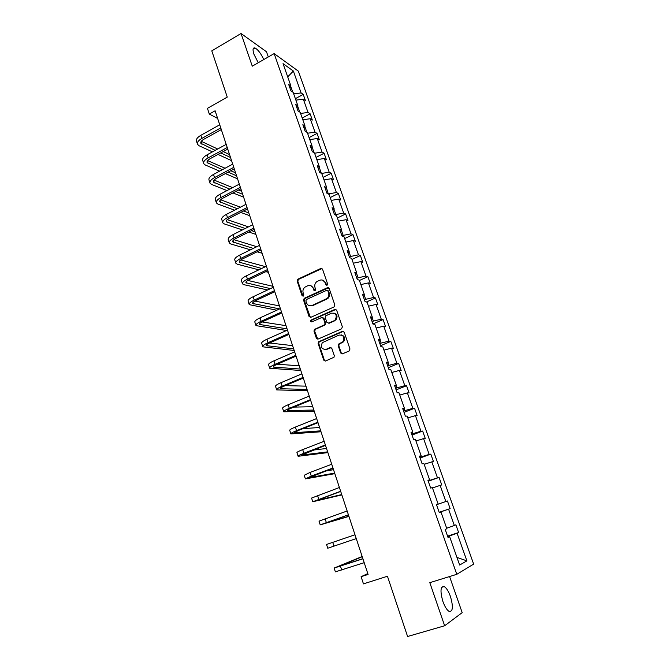 <?xml version="1.0" encoding="UTF-8"?>
<svg xmlns="http://www.w3.org/2000/svg" width="670" height="670" viewBox="0 0 670 670"><rect width="100%" height="100%" fill="white"/><g stroke="black" fill="none" stroke-linecap="round" stroke-linejoin="round"><path stroke-width="1" d="M327.027 285.286L327.597 283.904L322.555 269.231L320.796 268.461L297.706 279.264L297.137 281.082L302.036 295.621L303.451 296.048L303.803 294.808L303.167 292.924C302.555 290.654 303.116 288.745 304.858 287.204L307.639 285.788C310.193 284.909 312.044 285.755 313.2 288.309L313.845 290.21L315.067 290.763L315.637 289.39L314.992 287.489C314.372 285.227 314.934 283.326 316.659 281.76L319.506 280.303C322.086 279.423 323.962 280.261 325.134 282.832L325.788 284.733L327.027 285.286M450.433 596.468C448.523 591.225 446.446 587.925 444.193 586.56C440.433 586.158 440.006 591.133 442.904 601.476C444.821 606.76 446.907 610.077 449.151 611.442C452.954 611.744 453.381 606.752 450.433 596.468M263.779 59.555C260.915 53.449 257.984 49.588 254.994 47.972C252.825 47.453 252.481 49.563 253.972 54.312L258.26 62.729M268.302 56.95L266.501 51.766L241.041 33.5L211.795 50.87L227.256 97.1L207.44 108.356L209.308 114.059L217.633 118.439M241.041 33.5L252.272 66.179L274.139 53.592L456.789 574.307L429.813 582.666L444.637 625.772L462.183 612.631L449.587 576.543M444.637 625.772L407.586 636.5L387.444 576.242L363.458 583.88L361.097 576.686L368.081 574.441L215.112 110.776L209.308 114.059M340.661 352.964L342.471 353.835L349.145 350.996L349.983 349.003L344.196 332.186L342.395 331.332L318.493 341.834L318.133 343.484L323.744 360.15L325.519 361.021L333.995 357.261L334.297 355.67L331.859 348.492L330.076 347.63L326.139 349.321C321.608 349.388 320.344 347.161 322.345 342.646L339.028 335.075C343.543 334.916 344.874 337.111 343.023 341.65L338.526 344.162L338.208 345.77L340.661 352.964L342.135 353.928M334.02 306.952L334.841 304.967L329.179 288.519L327.412 287.715L304.373 298.242L303.569 300.194L309.063 316.508L310.805 317.329L334.02 306.952M336.65 310.227L342.37 326.868L341.541 328.853L318.124 339.053L316.357 338.216L313.979 331.139L314.381 329.456L324.623 324.741L325.009 323.057L323.417 318.367L321.65 317.547L311.893 321.885C310.687 321.885 310.378 321.298 310.972 320.109L334.858 309.406L336.65 310.227M447.912 537.131L449.645 536.687L448.021 537.441L445.215 529.451L446.848 528.739L440.952 511.997L439.286 512.617L436.513 504.719L447.434 500.984L445.86 501.52L440.148 485.39L441.748 484.938L439.076 477.417L437.468 477.827L431.815 461.881L433.448 461.546L430.81 454.109L429.169 454.394L423.574 438.624L425.249 438.415L422.636 431.061L420.961 431.229L415.434 415.635L417.134 415.542L414.554 408.264L412.846 408.323L407.377 392.896L409.11 392.922L406.556 385.727L404.814 385.669L399.412 370.409L401.179 370.552L398.65 363.433L396.883 363.257L391.531 348.174L393.332 348.425L390.828 341.382L389.027 341.097L383.743 326.181L385.568 326.533L383.098 319.573L381.264 319.18L376.038 304.423L377.888 304.884L375.443 297.991L373.584 297.497L368.408 282.899L370.292 283.469L367.872 276.651L365.988 276.048L360.87 261.602L362.772 262.272L360.385 255.53L358.467 254.826L353.408 240.538L355.334 241.309L352.973 234.634L351.03 233.838L346.022 219.701L347.981 220.564L345.636 213.964L343.677 213.068L338.719 199.082L340.703 200.037L338.384 193.504L336.39 192.516L331.491 178.672L333.493 179.727L331.206 173.262L329.188 172.182L324.339 158.489L326.365 159.627L324.096 153.229L322.061 152.056L317.262 138.506L319.314 139.737L317.069 133.405L315.009 132.141L310.252 118.732L312.329 120.056L310.109 113.783L308.024 112.434L303.317 99.16L305.42 100.567L303.217 94.361L301.115 92.929L293.359 71.037L287.706 76.882M447.434 500.984L450.14 508.597L448.573 509.175L454.352 525.489L455.893 524.819L458.623 532.524L457.091 533.228L466.881 560.865L459.637 565.044L449.645 536.687M274.139 53.592L298.368 71.162L473.656 564.123L456.789 574.307M438.188 504.15L432.359 487.601L430.659 488.078L427.912 480.281L429.629 479.837L423.867 463.481L422.134 463.833L419.42 456.119L421.162 455.809L415.467 439.646L413.7 439.863L411.02 432.242L412.804 432.058L407.167 416.078L405.367 416.171L402.712 408.633L404.529 408.574L398.968 392.779L397.126 392.746L394.504 385.3L396.355 385.367L390.853 369.74L388.985 369.589L386.389 362.227L388.273 362.411L382.83 346.959L380.928 346.7L378.366 339.414L380.275 339.715L374.899 324.439L372.964 324.062L370.435 316.86L372.369 317.279L367.051 302.17L365.091 301.676L362.587 294.557L364.555 295.085L359.296 280.144L357.303 279.541L354.832 272.497L356.825 273.134L351.624 258.36L349.606 257.649L347.152 250.68L349.179 251.426L344.037 236.811L341.993 235.999L339.564 229.107L341.616 229.952L336.524 215.497L334.456 214.584L332.06 207.767L334.137 208.722L329.104 194.417L327.01 193.404L324.64 186.662L326.742 187.709L321.759 173.564L319.64 172.45L317.295 165.783L319.423 166.93L314.49 152.936L312.346 151.721L310.026 145.13L312.178 146.37L307.304 132.518L305.135 131.22L302.84 124.695L305.017 126.027L300.194 112.326L297.999 110.927L295.73 104.47L297.924 105.902L293.15 92.343L290.939 90.86L288.686 84.47L290.914 85.986L283.041 63.642L293.359 71.037M440.625 512.106L439.219 512.408M446.672 528.228L454.352 525.489M440.567 511.947L448.573 509.175M439.26 512.542L440.952 511.997M445.86 501.52L436.513 504.719M432.485 487.944L440.148 485.39M429.311 479.971L429.478 480.457L428.147 480.926M429.478 480.457L437.468 477.827M424.169 464.327L431.815 461.881M427.996 480.507L429.629 479.837M420.852 455.96L421.187 456.915L419.864 457.401M421.187 456.915L429.169 454.394M415.936 440.977L423.574 438.624M419.571 456.563L421.162 455.809M412.494 432.225L412.996 433.641L411.682 434.135M412.996 433.641L420.961 431.229M407.804 417.879L415.434 415.635M411.246 432.895L412.804 432.058M404.236 408.759L404.889 410.626L403.591 411.137M404.889 410.626L412.846 408.323M399.764 395.049L407.377 392.896M403.022 409.504L404.529 408.574M396.062 385.56L396.883 387.871L395.593 388.391M396.883 387.871L404.814 385.669M391.808 372.47L399.412 370.409M394.881 386.372L396.355 385.367M387.989 362.629L388.952 365.368L387.679 365.887M388.952 365.368L396.883 363.257M383.944 350.134L391.531 348.174M386.841 363.5L388.273 362.411M380.007 339.95L381.121 343.107L379.857 343.643M381.121 343.107L389.027 341.097M376.163 328.04L383.743 326.181M378.885 340.888L380.275 339.715M372.11 317.521L373.366 321.097L372.11 321.634M373.366 321.097L381.264 319.18M368.475 306.198L376.038 304.423M371.012 318.518L372.369 317.279M364.296 295.344L365.694 299.322L364.455 299.867M365.694 299.322L373.584 297.497M360.862 284.583L368.408 282.899M363.241 296.4L364.555 295.085M356.574 273.41L358.115 277.782L356.884 278.335M358.115 277.782L365.988 276.048M353.333 263.209L360.87 261.602M355.544 274.524L356.825 273.134M348.936 251.711L350.611 256.468L349.388 257.037M350.611 256.468L358.467 254.826M345.879 242.054L353.408 240.538M347.931 252.891L349.179 251.426M341.382 230.254L343.191 235.388L341.976 235.966M343.191 235.388L351.03 233.838M338.509 221.134L346.022 219.701M340.402 231.493L341.616 229.952M333.911 209.032L335.846 214.534L335.134 214.886M335.846 214.534L343.677 213.068M331.223 200.43L338.719 199.082M332.957 210.321L334.137 208.722M326.516 188.036L328.308 194.032M328.576 193.898L336.39 192.516M324.004 179.945L331.491 178.672M325.595 189.384L326.742 187.709M321.34 173.346L319.205 167.266M321.55 173.455L329.188 172.182M316.868 159.678L324.339 158.489M318.309 168.664L319.423 166.93M314.071 152.693L311.969 146.722M314.599 153.229L322.061 152.056M309.8 139.62L317.262 138.506M311.098 148.171L312.178 146.37M306.877 132.266L304.808 126.387M307.555 133.238L315.009 132.141M302.815 119.771L310.252 118.732M303.962 127.886L305.017 126.027M299.758 112.049L297.723 106.279M300.587 113.456L308.024 112.434M295.897 100.132L303.317 99.16M296.902 107.82L297.924 105.902M292.715 92.05L290.721 86.371M293.695 93.875L301.115 92.929M367.805 573.595L361.097 576.686M449.31 536.77L449.076 536.117L447.711 536.561M289.917 87.971L290.914 85.986M449.076 536.117L457.091 533.228M466.881 560.865L456.948 557.406M295.378 98.674L303.217 94.361M302.203 118.046L310.109 113.783M309.096 137.618L317.069 133.405M316.064 157.391L324.096 153.229M323.099 177.374L331.206 173.262M330.209 197.566L338.384 193.504M337.395 217.968L345.636 213.964M344.656 238.587L352.973 234.634M352.001 259.424L360.385 255.53M359.413 280.487L367.872 276.651M366.389 302.003L375.443 297.991M372.93 323.962L383.098 319.573M380.577 345.695L390.828 341.382M388.307 367.671L398.65 363.433M396.121 389.89L406.556 385.727M404.018 412.352L414.554 408.264M412.008 435.056L422.636 431.061M420.09 458.02L430.81 454.109M428.256 481.244L439.076 477.417M439.185 512.307L450.14 508.597M447.568 536.142L458.623 532.524M326.759 285.361L325.779 283L322.613 280.161M310.637 285.621L313.861 288.477L314.833 290.83M322.01 268.528L298.385 279.449L297.815 281.258L303.033 296.249M328.576 287.765L304.741 298.577L304.239 300.344L310.403 317.438M327.898 290.872L326.659 290.311L306.416 299.532L305.855 300.905L306.525 302.907C307.672 305.47 309.532 306.332 312.094 305.478L327.144 298.443C328.71 296.877 329.188 295.026 328.585 292.882L327.898 290.872L328.534 291.031L327.555 290.395M309.95 305.822L312.094 305.478M328.534 291.031L329.23 293.041C329.833 295.177 329.355 297.028 327.789 298.594L312.756 305.621M322.722 317.555L324.062 318.493L325.662 323.175L325.268 324.849L315.453 329.28L314.64 331.24L317.773 339.154M335.972 309.431L311.902 320.051L311.726 321.935M334.037 320.696L335.234 319.866C337.328 315.294 336.072 313.066 331.466 313.183L325.637 315.872L325.226 317.563L326.826 322.262L328.602 323.091L335.863 319.984C337.898 316.65 337.236 314.331 333.878 313.024M328.183 323.2L328.602 323.091M334.673 320.813L329.246 323.208M341.264 334.883C344.69 336.013 345.486 338.3 343.651 341.734L339.154 344.246L338.836 345.854L341.29 353.031M324.724 349.606L326.139 349.321M331.055 347.613L326.784 349.397M343.434 331.332L319.154 341.918L318.786 343.568L324.389 360.209L325.235 361.105M197.365 143.857L196.544 141.303C195.866 139.41 197.298 137.409 200.841 135.306L219.727 124.788M212.44 151.872L199.074 145.75L197.533 144.385C196.863 142.501 198.295 140.507 201.846 138.414L220.765 127.911M221.309 129.578L203.739 139.31C201.369 140.708 200.414 142.04 200.858 143.296L215.187 150.373M220.723 152.936L230.522 157.483M201.268 141.311L217.691 149.008M223.202 151.588L229.559 154.569M231.56 160.649L217.993 154.418M203.605 163.204L202.767 160.599C202.114 158.782 203.571 156.839 207.147 154.77L226.192 144.368M219.643 171.143L205.288 164.996L203.764 163.706C203.119 161.905 204.585 159.971 208.161 157.902L227.231 147.526M227.758 149.117L210.045 158.74C207.658 160.122 206.678 161.411 207.105 162.617L222.406 169.669M228.11 172.14L236.56 175.8M207.625 160.591L225.07 168.245M230.748 170.733L235.589 172.852M237.557 178.823L225.371 173.597M209.903 182.751L209.048 180.088C208.42 178.354 209.911 176.47 213.512 174.426L232.716 164.15M227.021 190.582L211.561 184.434L210.062 183.228C209.442 181.511 210.933 179.635 214.542 177.592L233.771 167.341M234.274 168.857L216.41 178.362C214.006 179.727 213.001 180.975 213.42 182.123L229.81 189.124M235.698 191.494L242.666 194.292M214.065 180.071L232.641 187.633M238.512 190.02L241.677 191.319M243.612 197.173L232.942 192.927M216.268 202.491L215.397 199.777C214.794 198.127 216.318 196.302 219.953 194.283L239.316 184.141M234.601 210.171L217.901 204.074L216.418 202.951C215.824 201.318 217.348 199.501 220.991 197.491L240.379 187.357M240.848 188.806L222.85 198.194C220.413 199.534 219.4 200.749 219.793 201.838L237.398 208.739M243.512 210.991L248.821 212.96M220.597 199.744L240.429 207.181M246.51 209.459L247.833 209.953M249.726 215.69L240.731 212.415M222.7 222.44L221.812 219.659C221.234 218.11 222.783 216.335 226.452 214.35L245.974 204.333M242.406 229.919L224.299 223.914L222.842 222.867C222.272 221.326 223.83 219.567 227.499 217.591L247.054 207.591M247.498 208.956L229.349 218.227C226.896 219.542 225.857 220.723 226.234 221.753L245.22 228.503M251.577 230.647L255.044 231.812M227.214 219.609L248.47 226.87M255.89 234.391L248.788 232.038M229.199 242.59L228.286 239.759C227.741 238.294 229.324 236.585 233.026 234.626L252.707 224.743M250.463 249.809L230.773 243.964L229.333 242.992C228.797 241.543 230.379 239.843 234.081 237.9L253.796 228.034M254.223 229.324L235.915 238.461C233.445 239.768 232.381 240.898 232.741 241.87L253.293 248.419M259.935 250.429L261.317 250.84M233.939 239.676L256.803 246.702M262.121 253.277L257.138 251.794M235.765 262.95L234.835 260.06C234.316 258.687 235.932 257.037 239.659 255.111L259.516 245.371M258.838 269.834L237.306 264.206L235.89 263.327C235.379 261.97 236.996 260.337 240.731 258.419L260.613 248.696M261.007 249.902L242.548 258.913C240.053 260.195 238.972 261.283 239.316 262.196L261.685 268.477M240.773 259.943L265.479 266.652M268.41 272.338L265.839 271.668M242.398 283.519L241.443 280.571C240.966 279.29 242.607 277.707 246.367 275.814L266.392 266.216M267.581 289.976L243.905 284.666L242.515 283.879C242.037 282.614 243.679 281.04 247.456 279.156L267.498 269.575M267.874 270.697L249.257 279.583C246.736 280.839 245.639 281.886 245.957 282.732L270.437 288.644M247.724 280.412L273.033 286.35M249.098 304.306L248.126 301.299C247.674 300.118 249.349 298.594 253.151 296.735L273.343 287.279M276.785 310.21L249.207 304.641C248.763 303.468 250.438 301.961 254.248 300.11L274.466 290.68M274.809 291.718L256.032 300.462C253.495 301.701 252.372 302.706 252.665 303.485L279.65 308.904M254.826 301.081L279.491 305.914M255.873 325.319L254.885 322.236C254.466 321.156 256.166 319.707 260.002 317.882L280.37 308.577M286.567 330.494L255.974 325.62C255.555 324.548 257.272 323.108 261.107 321.29L281.5 312.011M281.81 312.957L262.883 321.567C260.32 322.781 259.173 323.744 259.449 324.456L287.062 328.861M262.096 321.943L286.006 325.679M262.715 346.549L261.71 343.409C261.317 342.429 263.059 341.038 266.928 339.255L287.464 330.092M294.189 350.477L262.808 346.817C262.422 345.854 264.173 344.481 268.042 342.697L288.611 333.568M288.896 334.43L269.801 342.898C267.213 344.087 266.049 345.008 266.3 345.653L293.653 348.852M269.575 342.998L292.597 345.636M269.642 368.006L268.603 364.798C268.251 363.919 270.027 362.604 273.93 360.845L294.641 351.851M300.797 370.493L269.717 368.249C269.365 367.386 271.149 366.08 275.052 364.329L295.805 355.36M296.056 356.13L276.794 364.455C274.189 365.619 273 366.49 273.226 367.068L300.319 369.044M277.321 364.229L299.247 365.795M276.626 389.689L275.571 386.414C275.253 385.644 277.062 384.396 280.998 382.679L301.902 373.843M307.471 390.719L276.702 389.906C276.383 389.144 278.201 387.913 282.145 386.205L303.075 377.386M303.292 378.073L283.862 386.247C281.233 387.386 280.018 388.206 280.228 388.717L307.044 389.438M285.378 385.61L305.964 386.154M283.695 411.606L282.623 408.264C282.33 407.603 284.18 406.43 288.15 404.747L309.238 396.079M314.205 411.137L283.753 411.79C283.477 411.146 285.328 409.981 289.306 408.306L310.419 399.663M310.612 400.25L291.014 408.273C288.351 409.387 287.12 410.157 287.304 410.593L313.845 410.04M293.87 407.1L312.748 406.724M290.839 433.758L289.741 430.358C289.49 429.797 291.366 428.7 295.386 427.058L316.65 418.557M321.014 431.765L290.889 433.917C290.646 433.381 292.53 432.292 296.55 430.659L317.848 422.175M318.007 422.67L298.234 430.534L294.457 432.711L320.704 430.844M302.999 428.641L319.598 427.493M298.066 456.161L296.944 452.685C296.726 452.242 298.644 451.22 302.689 449.612L324.146 441.279M327.881 452.602L298.1 456.278C297.89 455.86 299.817 454.846 303.87 453.255L325.36 444.947M325.486 445.341L301.684 455.064L327.638 451.865M313.217 450.081L326.524 448.481M305.361 478.799L304.222 475.256L310.084 472.417L331.734 464.26M334.833 473.648L305.394 478.891L311.274 476.094L332.957 467.97M333.049 468.263L308.996 477.668L334.648 473.104M325.57 471.06L333.518 469.687M312.748 501.688L311.575 498.07L339.397 487.5M341.842 494.912L312.764 501.755L340.636 491.244M340.695 491.437L316.382 500.515L341.725 494.56M320.21 524.836L319.012 521.143L347.152 511.001M348.936 516.394L320.218 524.861L348.4 514.786M348.425 514.87L323.853 523.622L348.877 516.243M354.991 534.76L326.533 544.467L354.991 534.769M326.533 544.467L327.747 548.228L356.256 538.596M362.16 556.502L334.137 568.051L362.922 558.805M334.154 568.093L335.368 571.853L364.204 562.683M362.88 558.688L337.814 566.795L362.236 556.72M325.779 283L325.134 282.832M314.506 290.37L313.845 290.21M313.861 288.477L313.2 288.309M302.706 295.78L302.036 295.621M297.815 281.258L297.137 281.082M298.611 279.306L297.941 279.13M321.441 268.653L320.796 268.461M326.432 284.901L325.788 284.733M309.724 316.634L309.063 316.508M304.239 300.344L303.569 300.194M305.043 298.393L304.373 298.242M328.049 287.882L327.412 287.715M326.617 299.364L325.972 299.214M329.23 293.041L328.585 292.882M317.019 338.3L316.357 338.216M314.64 331.24L313.979 331.139M315.453 329.28L314.791 329.179M324.841 325.143L324.196 325.034M325.662 323.175L325.009 323.057M324.062 318.493L323.417 318.367M311.902 320.051L311.24 319.933M335.494 309.54L334.858 309.406M338.836 345.854L338.208 345.77M339.665 343.869L339.037 343.785M342.261 342.755L341.633 342.672M330.712 347.713L330.076 347.63M324.389 360.209L323.744 360.15M318.786 343.568L318.133 343.484M319.607 341.599L318.945 341.516M343.015 331.441L342.395 331.332M200.841 135.306L201.846 138.414M201.05 141.646L201.871 144.201M207.147 154.77L208.161 157.902M207.315 161.026L208.11 163.463M213.512 174.426L214.542 177.592M213.655 180.599L214.408 182.927M219.953 194.283L220.991 197.491M220.053 200.372L220.765 202.583M226.452 214.35L227.499 217.591M226.519 220.355L227.189 222.448M233.026 234.626L234.081 237.9M233.043 240.538L233.688 242.507M239.659 255.111L240.731 258.419M239.642 260.932L240.245 262.782M246.367 275.814L247.456 279.156M246.317 281.542L246.87 283.259M253.151 296.735L254.248 300.11M253.051 302.363L253.57 303.954M260.002 317.882L261.107 321.29M259.859 323.409L260.337 324.866M266.928 339.255L268.042 342.697M266.744 344.673L267.171 345.996M273.93 360.845L275.052 364.329M273.703 366.172L274.08 367.353M280.998 382.679L282.145 386.205M280.73 387.897L281.065 388.935M288.15 404.747L289.306 408.306M287.832 409.856L288.125 410.752M295.386 427.058L296.55 430.659M295.018 432.05L295.261 432.803M302.689 449.612L303.87 453.255M302.279 454.494L302.472 455.089M310.084 472.417L311.274 476.094M309.624 477.174L309.766 477.626M317.555 495.473L318.761 499.192M325.109 518.789L326.332 522.55M332.747 542.365L333.978 546.167M340.477 566.2L341.725 570.044M441.672 587.33L444.193 586.56M253.109 49.069L254.994 47.972M298.385 279.449L297.706 279.264M304.741 298.577L304.071 298.435M327.789 298.594L327.144 298.443M315.042 329.556L314.381 329.456M325.268 324.849L324.623 324.741M311.634 320.227L310.972 320.109M335.863 319.984L335.234 319.866M339.154 344.246L338.526 344.162M343.651 341.734L343.023 341.65M319.154 341.918L318.493 341.834"/></g></svg>
